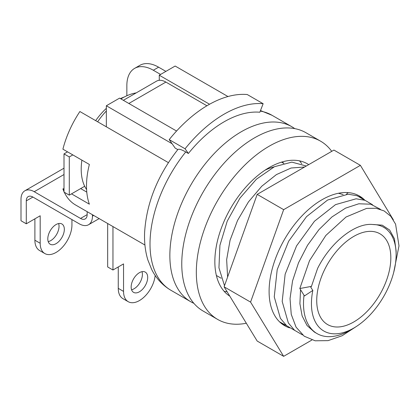<?xml version="1.0" encoding="UTF-8"?>
<svg xmlns="http://www.w3.org/2000/svg" width="420" height="420" viewBox="0 0 420 420"><rect width="100%" height="100%" fill="white"/><g stroke="black" fill="none" stroke-linecap="round" stroke-linejoin="round"><path stroke-width="0.63" d="M188.381 153.484A101.047 58.338 120 0 1 259.833 112.235L263.141 103.709L247.265 94.542A110.402 63.74 120 0 0 169.197 139.613L175.151 148.082L177.797 149.609A18.711 3.953 38.8 0 1 185.734 151.956L188.381 153.484L185.073 148.78L169.197 139.613M123.359 100.306L156.534 81.155A18.711 10.804 60 0 1 165.89 82.084L206.918 105.772M118.256 288.346A22.454 12.962 120 0 0 122.903 298.625L128.2 301.681A22.454 12.962 -60 0 1 123.548 291.401L118.256 288.346L118.256 266.957M107.667 223.514L107.667 266.957L112.959 270.013L123.548 263.902L123.548 291.401M141.992 271.677A11.697 6.752 -60 0 1 142.401 274.402A11.697 6.752 -60 0 1 131.565 289.737M97.629 121.779A58.007 33.49 -60 0 1 106.344 110.985M120.923 98.9A58.007 33.49 -60 0 1 136.211 92.888M86.588 189.52A58.007 33.49 -60 0 1 84.688 186.26A58.007 33.49 -60 0 1 81.207 169.171A58.007 33.49 -60 0 1 81.895 160.141M84.688 186.26L69.295 195.143L69.295 156.949L64.003 153.893L64.003 192.087L69.295 195.143M72.833 154.906L69.295 156.949M227.966 96.532L175.151 66.04L159.275 75.206L209.564 104.244M159.275 80.309L159.275 75.206M176.568 131.03L119.579 98.123L106.344 105.761L172.079 143.714M168.389 162.629L106.344 126.808L106.344 105.761M71.51 193.867L89.371 204.183A74.849 43.213 -60 0 1 89.371 164.456L62.905 149.179A74.849 43.213 -60 0 1 79.884 111.531L106.344 126.808M155.174 275.457A22.454 12.962 -60 0 1 144.559 296.62A22.454 12.962 -60 0 1 128.2 301.681M112.959 226.569L112.959 270.013M131.155 287.007A11.697 6.752 -60 0 1 136.259 275.242A11.697 6.752 -60 0 1 145.273 272.108A11.697 6.752 -60 0 1 147.693 277.463A11.697 6.752 -60 0 1 142.59 289.228A11.697 6.752 -60 0 1 133.576 292.362A11.697 6.752 -60 0 1 131.155 287.007M267.078 168.851L267.477 169.076M353.782 321.956A52.395 30.25 120 0 0 388.012 275.788A52.395 30.25 120 0 0 379.979 233.803A52.395 30.25 120 0 0 353.782 236.397A52.395 30.25 120 0 0 319.552 282.566A52.395 30.25 120 0 0 327.584 324.555A52.395 30.25 120 0 0 353.782 321.956M64.003 189.535L62.905 188.9A74.849 43.213 120 0 0 64.003 191.63M64.291 192.255A74.849 43.213 120 0 0 75.537 204.965L144.937 245.028M160.597 74.445L153.316 70.24A37.427 21.609 -120 0 0 134.605 68.386L139.897 65.331A37.427 21.609 60 0 1 158.613 67.184L165.89 71.384M134.605 68.386A37.427 21.609 -120 0 0 126.856 85.523L126.856 95.755M185.734 151.956A101.047 58.338 -60 0 0 150.008 244.036A101.047 58.338 -60 0 0 170.94 290.294C162.619 285.385 156.209 278.471 151.72 269.561L147.872 259.985C145.304 251.554 144.218 242.471 144.596 232.733C146.396 203.359 157.432 175.691 177.707 149.725L177.797 149.609M311.441 286.382L310.774 287.264L312.827 290.419A59.882 34.571 120 0 0 353.782 328.067A59.882 34.571 120 0 0 396.123 254.73A59.882 34.571 120 0 0 372.866 224.516C355.64 222.542 330.876 241.731 317.588 268.448L311.441 286.382L299.817 288.524L304.447 295.932L312.827 290.419M364.565 200.146L357.1 195.731L348.175 194.208L327.605 200.035L306.511 216.657L288.65 241.259L277.205 269.619L274.25 296.872L280.397 318.35L286.639 325.715L294.672 330.377M372.503 204.729L365.038 200.314L356.113 198.791L335.543 204.619L314.454 221.246L296.588 245.842L285.143 274.202L282.193 301.455L288.335 322.933L294.578 330.298L302.61 334.961M380.441 209.312L370.703 204.194L358.78 203.789L345.544 208.142L331.942 216.951L318.964 229.619L307.545 245.264L298.515 262.794L292.535 280.991L290.042 298.583L291.244 314.349L296.079 327.185L304.227 336.21L315.137 340.793L328.067 340.631L342.132 335.743L356.354 326.492M393.724 272.344L399 245.837L395.588 224.154L390.768 216.3L384.132 210.924L375.963 208.247L366.613 208.394L346.022 217.025L325.852 235.441L309.519 260.652L299.817 288.524M372.866 224.516L382.226 225.157L389.655 230.034L394.454 238.833L396.123 250.924L396.123 254.73M304.028 295.276A65.494 37.816 120 0 0 317.063 333.606A65.494 37.816 120 0 0 349.813 330.362L353.782 328.067M317.063 333.606L314.37 332.052L307.025 325.495L302.106 315.861L299.906 303.723L300.536 289.821M281.536 162.131L283.589 163.317M274.103 166.882A65.494 37.816 120 0 0 264.968 170.205M306.306 166.021L291.837 162.131L274.454 166.714L256.384 179.225L239.946 198.14L227.241 221.125L219.917 245.343L218.946 267.797L224.501 285.721M304.6 167.008L291.107 168.011L276.407 174.594L261.76 186.228L248.425 201.947L237.552 220.463L230.071 240.24L226.653 259.634L227.603 277.048M247.958 220.169L235.924 253.796M279.494 321.778L286.729 325.794M294.756 128.625A101.047 58.338 120 0 0 291.832 126.73A101.047 58.338 120 0 0 213.964 153.804A101.047 58.338 120 0 0 169.859 255.497A101.047 58.338 120 0 0 190.785 301.754A101.047 58.338 120 0 0 193.888 303.334M263.141 103.709A110.402 63.74 120 0 0 185.073 148.78M86.777 192.108L80.666 188.58M64.003 188.659L62.905 188.9M58.632 223.545A11.697 6.752 -60 0 1 59.041 226.275A11.697 6.752 -60 0 1 48.206 241.61M47.796 238.88A11.697 6.752 -60 0 1 52.899 227.11A11.697 6.752 -60 0 1 61.913 223.981A11.697 6.752 -60 0 1 64.334 229.331A11.697 6.752 -60 0 1 59.23 241.101A11.697 6.752 -60 0 1 50.216 244.235A11.697 6.752 -60 0 1 47.796 238.88M99.167 218.605L88.578 224.721A18.711 10.804 -120 0 1 79.223 223.792L32.907 197.053L26.292 200.876L26.292 223.792L21 220.736L21 199.348A18.711 10.804 -120 0 1 24.875 190.78L64.003 168.189M34.892 218.825L34.892 240.219A22.454 12.962 120 0 0 39.543 250.499L44.835 253.554A22.454 12.962 -60 0 1 40.189 243.275L34.892 240.219M87.161 211.675L87.161 214.625A9.356 5.402 60 0 1 85.223 218.909A9.356 5.402 60 0 1 80.545 218.447L34.23 191.709A18.711 10.804 -120 0 0 24.875 190.78M95.65 120.635A51.461 29.71 -60 0 1 106.344 108.344M120.404 98.6A51.461 29.71 -60 0 1 124.042 97.12M67.536 151.851L64.003 153.893M92.453 214.73L92.453 216.153A18.711 10.804 -120 0 1 88.578 224.721M26.292 200.876A9.356 5.402 60 0 1 28.229 196.591A9.356 5.402 60 0 1 32.907 197.053M71.941 219.592L71.941 224.941A22.454 12.962 -60 0 1 62.139 247.538A22.454 12.962 -60 0 1 44.835 253.554M26.292 223.792L40.189 215.77L40.189 243.275M331.737 151.342A102.921 59.42 120 0 0 320.555 141.157L306.002 132.752A102.921 59.42 120 0 0 226.69 160.325A102.921 59.42 120 0 0 181.766 263.897A102.921 59.42 120 0 0 203.081 311.015L217.639 319.415A102.921 59.42 120 0 0 246.325 323.248M299.481 160.85A76.724 44.294 -60 0 1 301.718 163.711M227.126 291.769A76.724 44.294 -60 0 1 224.154 291.322M320.555 141.157A102.921 59.42 120 0 0 241.248 168.73A102.921 59.42 120 0 0 196.324 272.302A102.921 59.42 120 0 0 217.639 319.415M229.814 296.168A76.724 44.294 -60 0 1 214.846 261.608A76.724 44.294 -60 0 1 248.335 184.396A76.724 44.294 -60 0 1 307.456 163.842A76.724 44.294 -60 0 1 308.726 164.624M393.377 219.87L360.397 165.349L333.931 150.071L257.187 194.381L224.107 286.818L257.187 341.056L283.652 356.333L311.934 340.006M224.107 286.818L250.572 302.096L283.652 356.333M257.187 194.381L283.652 209.659L250.572 302.096M360.397 165.349L283.652 209.659M364.906 200.267A74.849 43.213 120 0 0 359.447 196.019A74.849 43.213 120 0 0 301.77 216.074A74.849 43.213 120 0 0 269.099 291.401A74.849 43.213 120 0 0 284.597 325.663A74.849 43.213 120 0 0 289.548 327.852M282.125 324.035L285.022 325.101M361.82 198.067L358.481 195.489M346.49 194.25L347.981 192.596M343.166 194.586L338.452 193.263M128.84 103.472L165.89 82.084M153.316 70.24L158.613 67.184M260.274 111.101A101.047 58.338 -60 0 1 271.987 115.274L291.832 126.73M34.23 191.709L64.003 174.521M80.545 218.447L87.161 214.625M93.686 215.444L92.453 216.153M260.484 110.555L271.987 115.274M281.862 162.031L283.936 163.228M216.368 275.468L221.172 278.24M170.94 290.294L190.785 301.754"/></g></svg>
